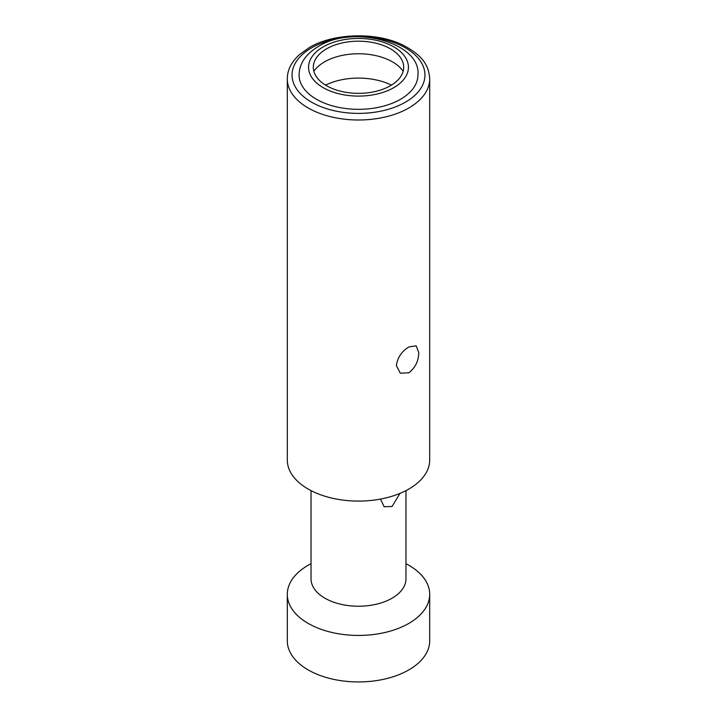 <?xml version="1.0" encoding="UTF-8"?>
<svg xmlns="http://www.w3.org/2000/svg" width="717" height="717" viewBox="0 0 717 717"><rect width="100%" height="100%" fill="white"/><g stroke="black" fill="none" stroke-linecap="round" stroke-linejoin="round"><path stroke-width="1.08" d="M287.302 594.33A71.198 41.102 180 0 0 331.254 632.304A71.198 41.102 180 0 0 408.842 623.396A71.198 41.102 0 0 0 429.698 594.33L429.698 640.837A71.198 41.102 0 0 1 408.842 669.902A71.198 41.102 180 0 1 331.254 678.811A71.198 41.102 180 0 1 287.302 640.837L287.302 594.33A71.198 41.102 180 0 1 308.158 565.265A71.198 41.102 0 0 1 311.035 563.696M429.698 594.33A71.198 41.102 0 0 0 405.965 563.696M311.035 490.616L311.035 578.825A47.465 27.407 180 0 0 340.333 604.144A47.465 27.407 180 0 0 392.065 598.202A47.465 27.407 0 0 0 405.965 578.825L405.965 490.616M400.005 493.377L392.065 506.489L384.178 506.749L380.467 499.077M408.842 489.048A71.198 41.102 180 0 1 331.254 497.957A71.198 41.102 180 0 1 287.302 459.982L287.302 78.897A71.198 41.102 180 0 0 331.254 116.871A71.198 41.102 180 0 0 408.842 107.962A71.198 41.102 0 0 0 429.698 78.897L429.698 459.982A71.198 41.102 0 0 1 408.842 489.048M396.393 365.598C397.433 357.693 401.583 351.473 408.842 346.947L416.129 345.8L418.773 352.683C418.567 361.072 415.26 367.776 408.842 372.786L400.31 373.207L396.393 365.598M400.516 99.278A59.421 34.308 180 0 1 335.762 106.716A59.421 34.308 180 0 1 299.079 75.025C299.267 63.643 305.72 54.107 318.447 46.417C353.839 24.1 421.417 43.038 417.921 75.025A59.421 34.308 0 0 1 400.516 99.278M390.451 85.717A45.189 26.09 180 0 1 338.836 90.754A45.189 26.09 180 0 1 313.616 64.27A45.189 26.09 180 0 1 326.549 48.828A45.189 26.09 0 0 1 373.36 42.635A45.189 26.09 0 0 1 403.384 64.27A45.189 26.09 0 0 1 390.451 85.717M313.849 71.279A48.012 27.721 180 0 1 324.55 61.877A48.012 27.721 0 0 1 403.151 71.279M391.437 85.126A50.629 29.227 0 0 0 325.563 85.126M405.49 102.146A66.448 38.368 0 0 0 405.49 47.896A66.448 38.368 0 0 0 311.51 47.896A66.448 38.368 180 0 0 311.51 102.146A66.448 38.368 180 0 0 405.49 102.146M393.803 87.653A49.93 28.823 180 0 1 323.197 87.653A49.93 28.823 180 0 1 323.197 46.883A49.93 28.823 0 0 1 393.803 46.883A49.93 28.823 0 0 1 393.803 87.653M429.698 78.897C428.874 66.789 424.204 55.639 401.412 44.364C374.874 31.808 332.867 33.332 309.144 47.663L299.321 54.725C291.29 62.209 287.284 70.266 287.302 78.897"/></g></svg>
